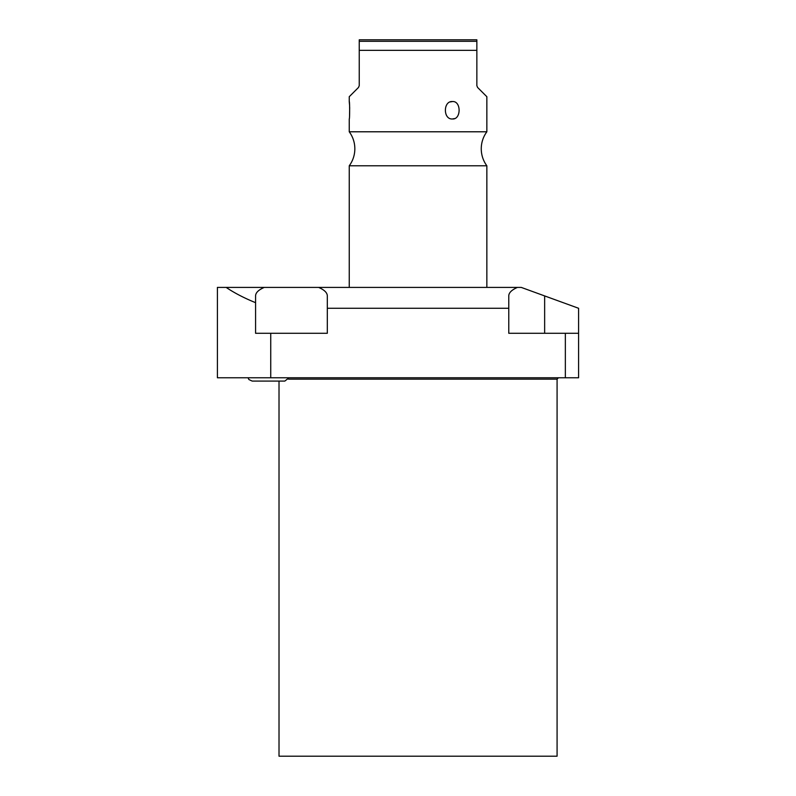 <?xml version="1.0" encoding="UTF-8"?>
<svg xmlns="http://www.w3.org/2000/svg" width="796" height="796" viewBox="0 0 796 796"><rect width="100%" height="100%" fill="white"/><g stroke="black" fill="none" stroke-linecap="round" stroke-linejoin="round"><path stroke-width="1.19" d="M508.773 308.281L327.315 308.281L327.315 295.923C327.275 292.739 324.38 289.903 318.639 287.406L264.252 287.406C258.511 289.903 255.615 292.739 255.576 295.923L255.576 302.679C244.044 297.983 234.243 292.888 226.154 287.406L217.407 287.406L217.407 377.772L578.592 377.772L578.592 333.275L508.773 333.275L508.773 295.923C508.813 292.739 511.709 289.903 517.46 287.406L521.251 287.406L578.592 308.281L578.592 333.275M327.315 308.281L327.315 333.275L270.74 333.275L270.74 377.772M270.74 333.275L255.576 333.275L255.576 302.679M217.407 323.335L217.407 338.27M318.639 287.406L517.46 287.406M226.154 287.406L264.252 287.406M565.349 333.275L565.349 377.772M486.853 287.406L486.853 165.787L349.245 165.787A28.626 28.626 0 0 0 349.245 131.788L349.245 118.972C349.772 119.778 349.772 100.714 349.245 101.54L349.245 96.714L358.499 87.461L359.245 85.669L359.245 39.8L359.245 41.312L476.854 41.312L476.854 50.347L359.245 50.347M349.245 287.406L349.245 165.787M486.853 165.787A28.626 28.626 0 0 1 486.853 131.788L349.245 131.788M486.853 131.788L486.853 96.714L477.59 87.461L476.854 85.669L476.854 50.347M452.446 101.54C461.352 100.823 461.292 119.718 452.446 118.972C443.014 119.689 443.074 100.793 452.446 101.54L450.297 101.938M349.553 115.49L349.683 107.55M349.553 104.972L349.245 101.54M477.59 87.461L486.853 96.714M446.118 114.644L446.546 115.41M452.456 118.972L454.556 118.574M359.245 39.8L476.854 39.8L476.854 41.312M288.411 379.145L557.081 379.145L557.081 756.2L279.018 756.2L279.018 381.075M252.183 381.075L248.919 379.563L248.024 377.772L248.919 379.563L252.183 381.075L284.839 381.075L288.998 377.772M389.154 39.8L446.944 39.8M544.643 295.923L544.643 333.275M557.081 379.145L558.454 377.772"/></g></svg>
